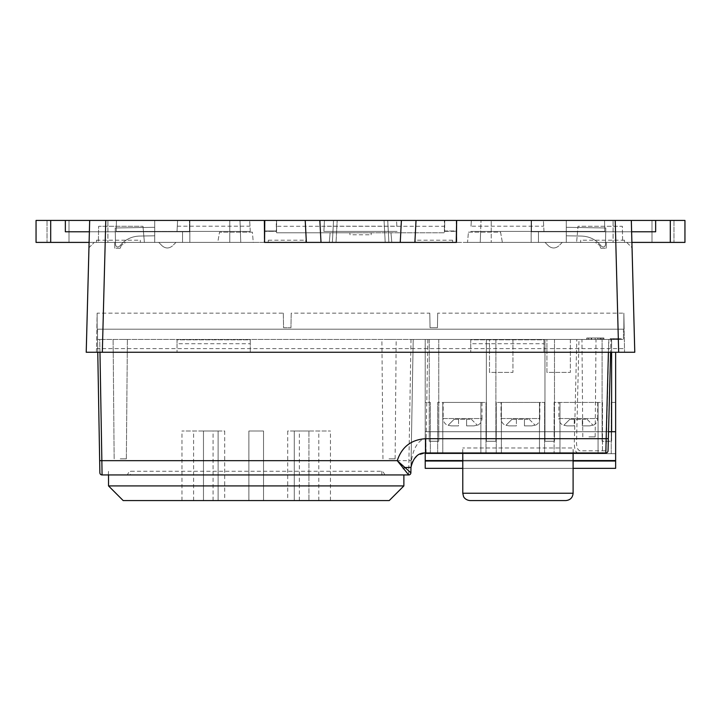<?xml version="1.0" encoding="UTF-8"?>
<svg xmlns="http://www.w3.org/2000/svg" width="721" height="721" viewBox="0 0 721 721"><rect width="100%" height="100%" fill="white"/><g stroke="black" fill="none" stroke-linecap="round" stroke-linejoin="round"><path stroke-width="0.54" stroke-dasharray="3.6 2.7" d="M123.183 500.572L389.223 500.572L403.877 485.918L108.529 485.918L123.183 500.572M218.121 500.572L203.475 500.572L218.121 500.572L218.121 430.996L203.475 430.996L218.121 430.996L218.121 500.572M287.697 500.572L330.443 500.572L287.697 500.572L287.697 430.996L330.443 430.996L287.697 430.996M263.525 500.572L248.88 500.572L263.525 500.572L263.525 430.996L248.88 430.996L263.525 430.996L263.525 500.572M224.709 500.572L181.962 500.572L224.709 500.572L224.709 430.996L181.962 430.996L224.709 430.996M308.939 500.572L294.285 500.572L308.939 500.572L308.939 430.996L308.939 500.572M546.924 339.447L570.356 339.447L546.924 339.447L546.924 372.406L570.356 372.406L546.924 372.406L546.924 339.447M489.505 339.447L512.937 339.447L489.505 339.447L489.505 372.406L512.937 372.406L489.505 372.406L489.505 339.447M608.416 352.263L608.758 339.447L618.798 339.447L576.8 339.447L574.439 438.701C573.934 447.804 575.133 452.563 578.053 452.968A2.199 1.947 90 0 0 579.999 450.823C577.26 450.057 576.133 446.02 576.62 438.701L578.99 339.447M587.101 339.447L603.81 339.447L587.101 339.447L603.81 339.447L587.101 339.447L587.101 337.978L603.81 337.978L587.101 337.978L603.81 337.978L587.101 337.978L587.101 339.447M600.458 339.447L586.786 339.447L600.458 339.447M603.612 339.447L587.002 339.447L603.612 339.447L603.612 337.978L587.002 337.978L603.612 337.978L603.612 339.447M429.247 339.447L438.765 339.447L429.247 339.447L429.247 441.243L429.247 339.447L429.247 441.243L438.765 441.243L429.247 441.243L429.247 339.447M486.369 339.447L438.765 339.447L495.895 339.447L486.369 339.447L486.369 441.243L486.369 339.447L486.369 441.243L495.895 441.243L486.369 441.243L486.369 339.447M544.959 339.447L495.895 339.447L544.959 339.447L544.959 441.243L544.959 339.447L602.089 339.447L544.959 339.447L544.959 441.243L554.485 441.243L544.959 441.243L544.959 339.447M611.606 352.263L611.606 339.447L602.089 339.447L619.573 339.447L610.191 339.447L619.573 339.447L611.597 339.447L611.606 441.243L602.089 441.243L602.089 339.447L602.089 441.243L611.606 441.243L611.606 431.726M608.758 339.447L99.741 339.447L411.006 339.447L408.681 474.941A2.199 2.199 0 0 0 410.88 472.778A2.199 2.199 0 0 1 408.681 474.941L102.067 474.941A2.199 2.199 0 0 1 99.868 472.778L99.66 460.656L101.859 460.674L99.741 339.447L97.542 339.447L623.458 339.447L623.458 329.191L97.542 329.191L623.458 329.191L623.458 339.447L97.542 339.447L99.741 339.447L99.967 352.263M576.62 438.701L426.12 438.701L427.85 339.447L576.8 339.447M427.85 339.447L411.006 339.447M601.765 339.447L597.592 339.447L598.223 339.447L598.223 337.978L597.592 337.978L601.765 337.978L588.85 337.978L603.513 337.978L594.969 337.978L596.474 337.978L596.474 339.447L588.85 339.447L588.85 337.978L588.85 339.447L601.765 339.447L601.765 337.978L601.765 339.447M597.592 339.447L588.66 339.447L588.66 337.978L591.662 337.978L586.786 337.978L603.901 337.978L586.786 337.978L586.786 339.447L591.175 339.447L591.175 337.978L597.592 337.978L597.592 339.447M591.662 339.447L594.969 339.447L594.969 337.978L591.662 337.978L591.662 339.447M610.948 339.447L621.223 339.447L610.948 339.447L610.615 352.263L610.948 338.708L618.798 338.708L610.948 338.708L610.948 339.447L610.948 338.708L616.464 338.708L610.948 338.708L610.948 339.447L610.948 338.708L616.464 338.708L616.464 339.447L616.464 338.708L610.948 338.708L610.948 339.447L610.948 338.708L618.798 338.708L618.798 339.447L618.798 338.708L610.948 338.708L610.948 339.447L610.948 338.708L616.464 338.708L616.464 339.447L616.464 338.708L610.948 338.708L610.948 339.447L610.948 338.708L618.798 338.708L618.798 339.447L618.798 338.708L610.948 338.708L610.948 339.447L610.948 338.708L616.464 338.708L616.464 339.447L616.464 338.708L610.948 338.708L610.948 339.447L610.957 338.708L618.798 338.708L618.798 339.447L618.798 338.708L618.798 339.447L618.798 338.708L610.957 338.708L610.957 339.447L610.948 338.708L613.373 338.708L613.373 339.447L613.373 338.708L614.878 338.708L614.878 339.447L614.878 338.708L621.223 338.708L618.798 338.708L618.798 339.447L618.798 338.708L613.292 338.708L618.798 338.708L617.302 338.708L617.302 339.447L617.302 338.708L610.948 338.708L610.948 339.447L610.957 338.708L616.87 338.708L610.957 338.708L610.957 339.447M264.778 220.428L264.778 230.972L276.386 230.972L264.553 230.972L264.156 242.4L89.098 242.4L264.553 242.4L264.364 220.428M276.603 226.286L276.603 232.802L444.397 232.802L444.397 231.342L456.222 231.342L444.397 231.342L444.397 220.428L276.603 220.428L276.603 226.286L444.397 226.286L444.794 220.428L444.614 230.972L456.222 230.972L456.222 220.428M456.222 242.4L264.778 242.4L456.222 242.4L456.222 230.972M456.447 230.972L456.844 242.4L631.902 242.4L631.326 220.428L632.047 247.718L626.72 242.4L480.249 242.4L631.902 242.4L456.447 242.4L456.546 230.972L444.614 230.972L444.794 220.428L631.326 220.428L416.026 220.428L414.881 242.4L306.371 242.4M631.902 242.4L538.47 242.4L538.47 231.783L531.512 231.783L538.47 231.783L538.47 242.4L531.152 242.4L684.95 242.4L480.249 242.4L480.628 231.414L604.757 231.414L480.628 231.414L604.757 231.414L604.558 220.428L631.326 220.428L632.047 247.718L626.72 242.4L480.249 242.4L481.015 220.428L604.558 220.428L604.757 231.414L604.558 220.428L481.015 220.428L631.326 220.428L615.22 220.428L618.672 352.263L624.557 352.263L624.494 348.603L96.506 348.603L96.443 352.263L97.128 313.139L96.506 348.603M305.217 220.428L177.6 220.428L177.024 231.414L250.259 231.414L177.024 231.414L177.6 220.428L89.674 220.428L89.098 242.4L240.751 242.4L89.098 242.4L89.674 220.428L276.206 220.428L276.386 230.972L276.603 220.428L276.603 231.342L264.778 231.342L276.603 231.342L276.603 232.802L330.128 232.802L329.29 242.4L330.128 232.802L349.838 232.802L350.009 234.794L349.838 232.802M94.28 242.4L240.751 242.4L239.985 220.428L89.674 220.428L239.985 220.428L240.751 242.4L239.985 220.428L240.372 231.414L116.243 231.414L240.372 231.414L116.243 231.414L116.441 220.428L116.243 231.414L116.441 220.428L89.674 220.428L116.441 220.428L116.243 231.414L240.372 231.414L240.751 242.4L94.28 242.4L88.953 247.718L89.674 220.428L88.953 247.718L94.28 242.4M264.481 233.262L264.553 242.4M595.357 242.4L606.361 242.4L595.357 242.4L599.764 245.482L595.357 242.4M545.031 242.4L562.281 242.4L545.031 242.4L548.483 245.852C551.935 248.673 555.386 248.673 558.838 245.852C555.386 248.673 551.935 248.673 548.483 245.852L545.031 242.4M125.643 242.4L114.639 242.4L125.643 242.4L121.236 245.482L125.643 242.4M158.719 242.4L175.969 242.4L158.719 242.4L162.162 245.852C165.614 248.673 169.065 248.673 172.517 245.852C169.065 248.673 165.614 248.673 162.162 245.852L158.719 242.4M452.608 242.4L415.251 242.4L452.608 242.4L452.608 240.201L452.608 242.4M268.302 242.4L305.857 242.4L268.302 242.4L268.302 240.201L268.302 242.4M140.406 242.4L96.461 242.4L140.406 242.4L140.289 240.201L140.406 242.4M624.539 242.4L580.594 242.4L624.539 242.4L624.422 240.201L624.539 242.4M385.203 242.4L332.381 242.4L336.031 242.4L337.185 220.428L384.059 220.428L333.526 220.428L337.194 220.428L336.04 242.4L388.871 242.4L385.203 242.4L384.05 220.428L387.718 220.428L384.059 220.428L385.212 242.4M97.542 329.191L97.542 339.447L97.542 329.191M97.768 352.263L97.542 339.447L97.768 352.263L618.672 352.263L96.443 352.263L624.557 352.263L623.872 313.139L623.872 327.722L623.872 313.139L624.125 327.722L623.872 313.139L624.125 327.722L623.872 313.139L623.872 327.722L623.872 313.139L437.692 313.139L437.44 327.722L430.04 327.722L429.788 313.139L291.212 313.139L290.96 327.722L283.56 327.722L283.308 313.139L97.128 313.139L97.128 329.191L623.872 329.191L623.872 313.139L624.494 348.603M456.447 242.4L456.519 233.262M429.788 313.139L430.04 327.722L437.44 327.722L437.692 313.139M283.308 313.139L283.56 327.722L290.96 327.722L291.212 313.139M177.024 343.719L177.024 352.263L177.024 339.807L250.259 339.807L250.259 352.263L250.259 343.719L177.024 343.719L177.024 339.807L250.259 339.807L250.259 343.719M470.741 343.719L470.741 352.263L470.741 339.807L543.976 339.807L543.976 352.263L543.976 343.719L470.741 343.719L470.741 339.807L543.976 339.807L543.976 343.719M96.875 327.722L97.128 313.139L96.875 327.722M97.128 313.139L97.128 329.191L623.872 329.191L623.872 313.139M319.845 220.428L324.459 220.428L323.882 231.414L397.118 231.414L323.882 231.414L324.153 226.196L396.847 226.196L396.541 220.428L324.459 220.428L324.153 226.196M401.399 220.428L396.541 220.428L396.847 226.196M456.546 230.972L456.636 220.428M305.857 242.4L305.74 240.201L305.857 242.4M415.251 242.4L415.251 240.201L415.251 242.4M543.976 231.414L543.4 220.428L543.976 231.414L470.741 231.414L543.976 231.414M471.011 226.196L471.318 220.428L471.011 226.196L543.706 226.196M250.259 231.414L249.682 220.428L250.259 231.414M102.328 352.263L105.78 220.428L615.22 220.428M105.78 220.428L89.674 220.428L86.223 352.263M480.628 231.414L480.249 242.4L481.015 220.428L491.235 220.428L491.235 242.4L491.235 220.428L631.326 220.428L604.558 220.428L604.757 231.414L480.628 231.414M580.594 242.4L580.711 240.201L580.594 242.4M632.047 247.718L631.326 220.428L531.512 220.428L655.65 220.428L655.65 231.783L531.512 231.783L655.65 231.783L531.512 231.783L531.512 220.428L655.65 220.428L655.65 231.783L531.512 231.783L531.152 220.428L531.152 242.4L531.152 220.428L631.326 220.428M177.294 226.196L249.989 226.196M96.461 242.4L96.578 240.201L96.461 242.4M120.227 248.258L121.236 245.482L120.227 248.258L114.837 248.258L120.227 248.258M175.969 242.4L172.517 245.852L175.969 242.4M114.837 248.258L114.639 242.4L114.837 248.258M600.773 248.258L606.163 248.258L600.773 248.258L599.764 245.482L600.773 248.258M606.163 248.258L606.361 242.4L606.163 248.258M562.281 242.4L558.838 245.852L562.281 242.4M349.928 232.802L371.162 232.802L371.09 234.794L350.009 234.794M264.778 230.972L264.778 242.4M332.381 242.4L333.526 220.428L332.381 242.4M388.871 242.4L387.718 220.428L388.871 242.4M371.09 234.794L371.261 232.802L444.397 232.802L444.397 226.286M391.809 242.4L390.971 232.802L391.809 242.4M470.092 500.572L565.778 500.572M573.105 452.968L573.105 447.975L462.774 447.975L573.105 447.975L573.231 452.968L462.639 452.968L573.231 452.968M403.877 474.941L384.834 474.941A420.397 21.972 -93 0 0 381.742 471.273L130.474 471.273A420.397 21.972 -87 0 0 127.383 474.941L403.877 474.941L403.877 485.918M108.529 474.941L108.529 485.918M381.742 471.273L381.932 474.941L384.834 474.941M127.383 474.941L130.285 474.941L130.474 471.273M108.339 474.941L108.529 471.273L108.339 474.941M426.12 452.968L425.868 438.701C418.054 439.125 411.249 450.913 410.97 467.361L413.205 339.447L410.97 467.361L412.16 461.828L417.666 455.302L425.615 452.968L605.838 452.968A2.199 2.199 0 0 0 608.037 450.823L608.353 438.701M102.067 474.941L101.859 460.674L411.087 460.656M608.894 339.447L606.145 450.823L608.037 450.823A2.199 2.199 0 0 1 605.838 452.968L606.145 450.823L579.999 450.823M425.868 438.701L425.615 452.968M381.932 474.941L130.285 474.941M574.258 425.868L566.895 425.868L574.258 425.868L566.895 425.868L574.258 425.868L574.258 419.271L582.316 419.271L582.316 425.868L589.679 425.868L582.316 425.868L589.679 425.868L582.316 425.868L582.316 419.271L574.258 419.271L574.258 425.868M563.867 425.273L566.895 425.868L563.867 425.273L569.86 419.271L574.258 419.271L569.86 419.271L563.867 425.273M589.679 425.868L592.959 425.165L589.679 425.868M582.316 425.868L582.316 419.271L582.316 425.868M615.635 431.726L615.635 461.016L425.219 461.016L425.219 468.344L615.635 468.344L615.635 431.726L425.219 431.726L425.219 460.286L425.219 453.698L615.635 453.698L425.219 453.698L615.635 453.698L615.635 431.726L615.635 460.286L425.219 460.286L615.635 460.286L615.635 453.698L425.219 453.698L425.219 431.726L615.635 431.726L425.219 431.726L425.219 461.016L425.219 431.726L425.219 460.286L425.219 453.698L615.635 453.698L615.635 431.726L425.219 431.726L615.635 431.726L425.219 431.726L608.533 431.726L425.219 431.726L425.219 453.698L615.635 453.698L615.635 431.726L615.635 460.286L425.219 460.286L615.635 460.286L615.635 453.698L598.06 453.698L598.06 402.426L598.06 453.698L598.06 402.426L554.116 402.426L554.116 453.698L559.974 453.698L554.116 453.698L554.116 402.426L559.974 402.426L559.974 453.698L539.47 453.698L559.974 453.698L559.974 402.426L559.974 453.698L559.974 402.426L598.06 402.426L598.06 453.698L615.635 453.698L615.635 402.426L611.246 402.426L615.635 402.426L615.635 453.698L615.635 352.263M539.47 453.698L539.47 402.426L501.383 402.426L501.383 453.698L480.88 453.698L480.88 402.426L480.88 453.698L501.383 453.698L501.383 402.426L501.383 453.698L496.255 453.698L501.383 453.698L501.383 402.426L539.47 402.426L539.47 453.698L539.47 402.426L544.598 402.426L539.47 402.426L539.47 453.698M442.793 453.698L442.793 402.426L480.88 402.426L442.793 402.426L442.793 453.698L442.793 402.426L437.665 402.426L442.793 402.426L442.793 453.698L437.665 453.698L442.793 453.698M438.765 339.447L438.765 441.243L438.765 339.447L438.765 441.243L429.247 441.243L438.765 441.243L438.765 339.447M495.895 339.447L495.895 441.243L495.895 339.447L495.895 441.243L486.369 441.243L495.895 441.243L495.895 339.447M554.485 339.447L554.485 441.243L554.485 339.447L554.485 441.243L544.959 441.243L554.485 441.243L554.485 339.447M425.219 453.698L425.219 339.447L425.219 453.698L425.219 402.426L430.338 402.426L425.219 402.426L425.219 453.698L615.635 453.698L425.219 453.698M480.88 453.698L480.88 402.426L480.88 453.698L486.008 453.698L480.88 453.698M602.459 453.698L598.06 453.698L602.459 453.698L602.459 402.426L598.06 402.426L602.459 402.426L602.459 453.698M558.874 402.426L597.691 402.426L558.874 402.426L558.874 418.54L597.691 418.54L597.691 402.426M501.014 402.426L539.831 402.426L501.014 402.426L501.014 418.54L539.831 418.54L539.831 402.426M501.383 402.426L496.255 402.426L501.383 402.426M443.163 402.426L481.979 402.426L443.163 402.426L443.163 418.54L481.979 418.54L481.979 402.426M480.88 402.426L486.008 402.426L480.88 402.426M602.089 441.243L602.089 339.447L602.089 441.243L611.606 441.243L602.089 441.243M611.606 339.447L611.606 441.243L611.597 338.708L614.184 338.708L614.184 339.447L614.184 338.708L619.573 338.708L619.573 339.447L619.573 338.708L610.191 338.708L611.597 338.708L611.597 339.447M437.665 453.698L437.665 402.426L437.665 453.698M486.008 453.698L486.008 402.426L486.008 453.698M496.255 453.698L496.255 402.426L496.255 453.698M544.598 453.698L544.598 402.426L544.598 453.698M430.338 453.698L430.338 402.426L430.338 453.698M611.246 453.698L611.246 402.426L611.246 453.698M582.316 419.271L587.074 419.271L582.316 419.271M587.074 419.271L592.959 425.165L587.074 419.271M516.398 425.868L509.035 425.868L516.398 425.868L509.035 425.868L516.398 425.868L516.398 419.271L524.455 419.271L524.455 425.868L531.819 425.868L524.455 425.868L531.819 425.868L524.455 425.868L524.455 419.271L516.398 419.271L516.398 425.868M506.007 425.273L509.035 425.868L506.007 425.273L512 419.271L516.398 419.271L512 419.271L506.007 425.273M531.819 425.868L535.099 425.165L531.819 425.868M524.455 425.868L524.455 419.271L524.455 425.868M524.455 419.271L529.214 419.271L524.455 419.271M529.214 419.271L535.099 425.165L529.214 419.271M458.538 425.868L451.175 425.868L458.538 425.868L451.175 425.868L458.538 425.868L458.538 419.271L466.595 419.271L466.595 425.868L473.958 425.868L466.595 425.868L473.958 425.868L466.595 425.868L466.595 419.271L458.538 419.271L458.538 425.868M448.147 425.273L451.175 425.868L448.147 425.273L454.149 419.271L458.538 419.271L454.149 419.271L448.147 425.273M473.958 425.868L477.239 425.165L473.958 425.868M466.595 425.868L466.595 419.271L466.595 425.868M466.595 419.271L471.354 419.271L466.595 419.271M471.354 419.271L477.239 425.165L471.354 419.271M587.002 339.447L587.002 337.978L587.002 339.447M600.503 339.447L600.503 337.978L600.503 339.447M603.81 339.447L603.81 337.978L603.81 339.447M599.926 339.447L599.926 337.978L599.926 339.447M598.079 339.447L598.079 337.978L598.079 339.447M592.202 337.978L602.107 337.978L592.202 337.978M592.202 339.447L602.107 339.447L592.202 339.447M603.513 339.447L603.513 337.978L603.513 339.447M595.158 339.447L595.158 337.978M610.191 338.708L610.191 339.447L610.191 338.708L618.167 338.708L618.167 339.447L618.167 338.708L619.573 338.708L610.191 338.708M615.59 338.708L615.59 339.447L615.59 338.708M616.464 338.708L616.464 339.447L616.464 338.708M613.292 338.708L613.292 339.447L613.292 338.708M618.798 338.708L618.798 339.447L618.798 338.708L618.798 339.447L618.798 338.708L616.87 338.708L618.798 338.708M621.223 338.708L621.223 339.447L621.223 338.708M615.68 338.708L617.239 338.708L617.239 339.447L615.68 339.447L617.239 339.447L617.239 338.708L615.68 338.708L615.68 339.447L615.68 338.708M612.778 338.708L612.778 339.447L612.778 338.708M614.13 338.708L614.13 339.447L614.13 338.708M512.937 339.447L512.937 372.406L512.937 339.447M570.356 339.447L570.356 372.406L570.356 339.447M248.88 500.572L248.88 430.996L248.88 500.572M318.799 500.572L318.799 430.996M330.443 500.572L330.443 430.996M299.341 500.572L299.341 430.996M213.065 500.572L213.065 430.996M181.962 500.572L181.962 430.996M193.607 500.572L193.607 430.996M203.475 430.996L203.475 500.572L203.475 430.996M308.939 430.996L294.285 430.996L308.939 430.996M294.285 430.996L294.285 500.572L294.285 430.996M588.976 339.447L596.006 339.447L588.976 339.447M588.976 436.854L595.158 436.854L588.976 436.854M120.245 339.447L127.392 339.447L120.245 339.447M120.245 458.826L126.346 458.826L120.245 458.826M389.034 339.447L396.18 339.447L389.034 339.447M389.034 458.826L395.135 458.826L389.034 458.826M622.638 242.4L576.602 242.4L622.638 242.4L622.358 226.286L578.017 226.286L576.602 242.4L578.017 226.286L622.358 226.286L622.638 242.4M468.434 232.144L500.563 232.144L502.366 242.4L467.532 242.4L468.434 232.144L500.563 232.144L502.366 242.4L467.532 242.4L468.434 232.144M98.362 242.4L144.398 242.4L98.362 242.4L98.642 226.286L142.983 226.286L98.642 226.286L98.362 242.4M144.398 242.4L142.983 226.286L144.398 242.4M252.377 232.144L219.544 232.144L252.377 232.144L253.278 242.4L217.742 242.4L219.544 232.144L217.742 242.4L253.278 242.4L252.377 232.144M573.105 468.344L462.774 468.344L573.105 468.344M154.709 220.428L107.898 220.428L154.709 220.428L107.898 220.428L154.709 220.428L154.709 242.4L107.898 242.4L154.691 242.4L154.709 220.428L154.709 242.4L107.925 242.4L107.925 220.428L107.898 242.4L107.898 220.428L107.898 242.4L154.691 242.4L154.709 220.428M189.488 220.428L50.695 220.428L50.695 242.4L36.05 242.4L189.848 242.4L182.53 242.4L182.53 231.783L65.35 231.783L189.488 231.783L65.35 231.783L189.488 231.783L189.488 220.428L189.488 231.783L65.35 231.783L65.35 220.428L65.35 231.783L65.35 220.428L189.848 220.428L189.848 242.4L189.848 220.428L189.488 231.783L89.377 231.783L182.53 231.783L182.53 242.4L189.848 242.4L182.53 242.4L182.53 231.783L65.35 231.783L65.35 220.428L50.695 220.428L50.695 242.4L182.53 242.4L89.098 242.4L182.53 242.4L182.53 231.783L189.488 231.783L189.488 220.428M36.05 220.428L50.695 220.428L36.05 220.428M47.036 220.428L69.009 220.428L47.036 220.428L47.036 242.4L69.009 242.4L47.036 242.4L69.009 242.4L47.036 242.4L47.036 220.428L69.009 220.428L47.036 220.428M154.691 235.803L154.709 227.304L115.207 227.989L115.495 244.752C116.27 247.159 117.676 247.618 119.722 246.113C117.667 247.636 116.261 247.177 115.495 244.752C116.27 247.159 117.676 247.618 119.722 246.113L119.713 246.122C117.667 247.636 116.261 247.177 115.495 244.752L115.216 227.989L115.495 244.752L115.216 227.989L154.709 227.304L154.709 235.803L139.441 236.064C131.321 236.398 124.751 239.751 119.713 246.122L119.713 246.122C124.76 239.751 131.33 236.398 139.441 236.064L154.709 235.803L139.441 236.064C131.321 236.398 124.751 239.751 119.713 246.122C124.76 239.751 131.33 236.398 139.441 236.064L154.709 235.803M566.291 220.428L613.102 220.428L566.291 220.428L613.102 220.428L566.291 220.428L566.291 242.4L613.102 242.4L566.309 242.4L566.291 220.428L566.291 242.4L613.075 242.4L613.075 220.428L613.102 242.4L613.102 220.428L613.102 242.4L566.309 242.4L566.291 220.428M670.305 220.428L655.65 220.428L655.65 231.783L531.512 231.783L531.512 220.428L531.512 231.783L655.65 231.783L655.65 220.428L655.65 231.783L655.65 220.428L670.305 220.428L670.305 242.4L670.305 220.428M673.964 220.428L651.991 220.428L673.964 220.428L673.964 242.4L651.991 242.4L673.964 242.4L651.991 242.4L673.964 242.4L673.964 220.428L651.991 220.428L673.964 220.428M566.309 235.803L566.291 227.304L605.793 227.989L605.505 244.752C604.73 247.159 603.324 247.618 601.278 246.113C603.333 247.636 604.739 247.177 605.505 244.752C604.73 247.159 603.324 247.618 601.278 246.113L601.287 246.122C603.333 247.636 604.739 247.177 605.505 244.752L605.784 227.989L605.505 244.752L605.784 227.989L566.291 227.304L566.291 235.803L581.559 236.064C589.679 236.398 596.249 239.751 601.287 246.122L601.287 246.122C596.24 239.751 589.67 236.398 581.559 236.064L566.291 235.803L581.559 236.064C589.679 236.398 596.249 239.751 601.287 246.122C596.24 239.751 589.67 236.398 581.559 236.064L566.291 235.803M425.219 468.344L615.635 468.344L615.635 461.016L425.219 461.016L425.219 468.344M189.848 220.428L189.848 242.4L189.848 220.428M65.35 220.428L65.35 231.783L65.35 220.428M154.691 227.304L115.207 227.989L154.709 227.304M531.152 242.4L538.47 242.4L531.152 242.4L531.152 220.428L531.152 242.4M566.309 227.304L605.793 227.989L566.291 227.304M538.47 242.4L538.47 231.783L538.47 242.4M229.765 242.4L229.765 220.428L229.765 242.4M573.105 493.245L462.774 493.245M593.5 425.165C596.177 423.759 597.574 421.551 597.691 418.54L558.874 418.54C559.018 421.668 560.496 423.912 563.308 425.273M477.789 425.165C480.456 423.759 481.853 421.551 481.979 418.54L443.163 418.54C443.298 421.668 444.776 423.912 447.597 425.273M535.649 425.165C538.317 423.759 539.714 421.551 539.831 418.54L501.014 418.54C501.158 421.668 502.636 423.912 505.457 425.273M616.87 338.708L616.87 339.447M612.886 338.708L612.886 339.447L612.886 338.708M613.688 338.708L613.688 339.447M614.562 338.708L614.562 339.447M618.483 338.708L618.483 339.447M617.618 338.708L617.618 339.447M462.774 461.016L573.105 461.016L462.774 461.016M452.608 240.201L415.251 240.201M268.302 240.201L305.857 240.201M624.539 240.201L580.594 240.201M96.461 240.201L140.406 240.201M462.774 452.968L462.774 447.975L462.639 452.968M410.97 467.361L412.16 461.828M602.107 337.978L602.107 339.447M588.687 337.978L588.687 339.447M603.901 337.978L603.901 339.447M586.786 339.447L586.786 337.978M595.158 436.854L596.006 339.447M582.802 436.854L581.955 339.447M126.346 458.826L127.392 339.447L126.346 458.826M114.152 458.826L113.107 339.447L114.152 458.826M395.135 458.826L396.18 339.447M382.941 458.826L381.896 339.447M69.009 220.428L69.009 242.4L69.009 220.428M651.991 220.428L651.991 242.4L651.991 220.428"/><path stroke-width="1.08" d="M389.223 500.572L123.183 500.572L108.529 485.918L403.877 485.918L389.223 500.572M264.481 233.262L264.778 230.972M264.778 220.428L319.845 220.428L320.998 242.4L264.553 242.4L264.778 220.428L105.78 220.428L102.328 352.263L86.223 352.263L97.768 352.263L99.66 460.656L97.768 352.263M456.447 242.4L456.636 220.428L456.222 242.4L400.254 242.4L401.399 220.428L456.222 220.428M456.636 220.428L615.22 220.428L618.672 352.263L634.777 352.263L102.328 352.263M456.519 233.262L456.222 230.972M615.22 220.428L631.326 220.428L631.902 242.4L684.95 242.4L684.95 220.428L670.305 220.428L670.305 242.4L684.95 242.4L684.95 220.428L684.95 242.4L684.95 220.428L670.305 220.428L670.305 242.4L631.902 242.4M86.223 352.263L89.674 220.428L105.78 220.428M305.217 220.428L306.371 242.4L305.217 220.428L416.026 220.428L414.881 242.4M264.553 242.4L264.364 220.428M631.326 220.428L655.65 220.428L655.65 231.783L631.623 231.783L655.65 231.783L655.65 220.428L670.305 220.428L631.326 220.428L634.777 352.263L632.047 247.718M320.998 242.4L400.254 242.4M565.778 500.572L470.092 500.572C464.919 500.104 463.369 496.372 463.522 496.472L462.774 493.245L573.105 493.245C572.672 497.697 570.23 500.14 565.778 500.572M573.105 493.245L573.105 452.968M403.877 474.941L403.877 485.918M108.529 474.941L108.529 485.918M403.264 468.767A2.199 0.982 -45 0 0 404.49 467.559L410.97 467.361L410.88 472.778A2.199 2.199 0 0 1 408.681 474.941L397.253 460.674L410.871 472.778L410.97 467.361C413.385 457.33 418.261 452.536 425.615 452.968L605.838 452.968A2.199 2.199 0 0 0 608.037 450.823L610.615 352.263L608.353 438.701L606.154 438.701L608.416 352.263M410.871 472.778A2.199 2.199 -90 0 1 408.681 474.941L102.067 474.941A2.199 2.199 0 0 1 99.868 472.778L99.66 460.656L101.859 460.674L102.067 474.941A2.199 2.199 0 0 1 99.868 472.778M605.838 452.968L606.154 438.701L425.615 438.701L425.615 452.968M615.635 431.726L608.533 431.726L615.635 431.726L615.635 461.016L615.635 352.263M611.606 431.726L611.606 352.263M615.635 468.344L573.105 468.344L615.635 468.344L615.635 461.016L615.635 468.344M462.774 468.344L425.219 468.344L425.219 461.016L462.774 461.016L425.219 461.016L425.219 452.968L425.219 468.344L462.774 468.344M50.695 220.428L36.05 220.428L36.05 242.4L89.098 242.4L50.695 242.4L50.695 220.428L65.35 220.428L65.35 231.783L89.377 231.783L65.35 231.783L65.35 220.428L89.674 220.428L36.05 220.428L36.05 242.4L36.05 220.428L36.05 242.4L50.695 242.4L50.695 220.428M99.967 352.263L101.859 460.674L397.253 460.674C401.75 446.939 411.204 439.621 425.615 438.701M573.105 461.016L615.635 461.016L573.105 461.016M462.774 493.245L462.774 452.968"/></g></svg>
